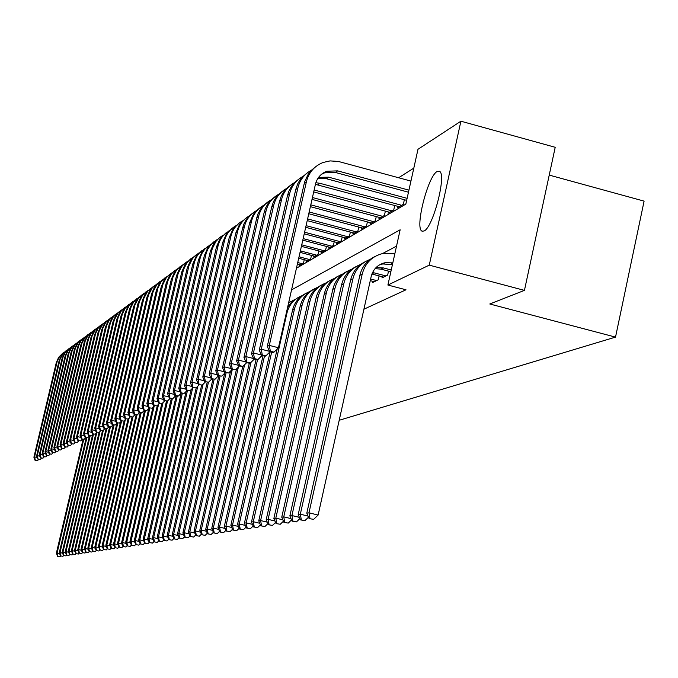 <?xml version="1.0" encoding="UTF-8"?>
<svg xmlns="http://www.w3.org/2000/svg" width="678" height="678" viewBox="0 0 678 678"><rect width="100%" height="100%" fill="white"/><g stroke="black" fill="none" stroke-linecap="round" stroke-linejoin="round"><path stroke-width="1.02" d="M424.047 230.995L422.148 231.173C414.419 229.189 427.818 175.933 437.166 171.492L439.42 171.28C446.971 173.822 433.106 227.655 424.047 230.995M549.222 175.094L644.1 201.129L615.522 337.11L339.203 420.275M413.8 168.152L398.613 177.746M296.447 268.242L405.834 204.112L417.987 149.287L460.904 121.209L429.259 265.14L387.901 285.04L400.147 229.791L291.548 289.896M429.259 265.14L524.441 290.379L555.206 147.296L460.904 121.209M382.231 276.743L381.968 277.929L387.647 275.107L388.528 271.132M372.968 281.37L372.714 282.514L378.231 279.777L379.087 275.921M299.498 264.513L299.278 265.496L303.515 263.005L304.261 259.699M306.6 260.318L306.371 261.327L310.702 258.776L311.473 255.386M313.863 256.021L313.634 257.055L318.075 254.436L318.863 250.962M321.321 251.614L321.084 252.674L325.635 249.996L326.44 246.428M328.966 247.097L328.72 248.182L333.39 245.436L334.212 241.775M336.796 242.461L336.551 243.58L341.348 240.758L342.187 236.995M344.839 237.707L344.585 238.851L349.509 235.961L350.373 232.096M353.094 232.825L352.831 234.003L357.882 231.029L358.772 227.062M361.569 227.808L361.298 229.028L366.484 225.969L367.4 221.892M370.273 222.664L369.993 223.91L375.324 220.774L376.256 216.579M379.214 217.375L378.926 218.655L384.409 215.434L385.367 211.121M388.401 211.934L388.113 213.256L393.74 209.943L394.732 205.502M397.85 206.341L397.554 207.705L403.351 204.298L404.359 199.73M363.916 309.21L405.995 289.794L387.901 285.04M396.528 246.131L382.612 253.538M524.441 290.379L489.787 303.99L615.522 337.11M57.537 556.291L59.961 556.748L57.537 556.291L56.376 553.155L83.089 439.242M56.376 553.155L57.096 553.036L83.741 439.403M57.825 556.248L57.096 553.036L59.63 553.638M60.791 555.935L59.961 556.748M35.044 460.303L37.451 460.701L35.044 460.303L33.9 457.235L56.266 362.713L58.622 357.357L62.723 353.213M33.9 457.235L34.57 456.913L57.215 361.315L59.605 356.45L64.215 352.179M35.315 460.184L34.57 456.913L37.205 457.557M38.832 459.303L37.451 460.701M60.452 555.85L62.901 556.316L60.452 555.85L59.283 552.689L86.275 437.496M59.283 552.689L60.011 552.57L86.937 437.657M60.749 555.807L60.011 552.57L62.588 553.18M63.74 555.485L62.901 556.316M63.418 555.409L65.885 555.875L63.418 555.409L62.232 552.214L89.471 435.903M62.232 552.214L62.978 552.095L90.191 435.869M63.715 555.367L62.978 552.095L65.597 552.723M66.741 555.028L65.885 555.875M66.436 554.96L68.927 555.426L66.436 554.96L65.232 551.739L92.615 434.751M65.232 551.739L65.995 551.612L93.505 434.047M66.741 554.909L65.995 551.612L68.664 552.248M69.8 554.57L68.927 555.426M69.503 554.494L72.021 554.977L69.503 554.494L68.292 551.248L95.818 433.589M68.292 551.248L69.063 551.129L96.785 432.615M69.809 554.451L69.063 551.129L71.783 551.773M72.91 554.096L72.021 554.977M37.765 459.048L40.188 459.447L37.765 459.048L36.604 455.947L59.147 360.628L61.52 355.221L65.664 351.043M36.604 455.947L37.29 455.624L60.113 359.213L63.079 353.577L67.181 349.992M38.036 458.921L37.29 455.624L39.968 456.277M41.595 458.023L40.188 459.447M40.527 457.76L42.977 458.167L40.527 457.76L39.358 454.641L62.079 358.501L64.478 353.052L68.656 348.839M39.358 454.641L40.053 454.311L63.062 357.069L65.495 352.119L70.198 347.763M40.807 457.633L40.053 454.311L42.782 454.972M44.409 456.718L42.977 458.167M43.341 456.464L45.816 456.862L43.341 456.464L42.163 453.311L65.071 356.34L67.486 350.848L71.698 346.594M42.163 453.311L42.867 452.972L66.063 354.891L68.52 349.89L73.275 345.5M43.621 456.328L42.867 452.972L45.646 453.65M47.274 455.396L45.816 456.862M46.206 455.133L48.706 455.54L46.206 455.133L45.011 451.955L68.105 354.145L70.546 348.602L74.792 344.314M45.011 451.955L45.731 451.616L69.114 352.679L71.597 347.628L76.394 343.204M46.494 454.997L45.731 451.616L48.562 452.302M50.189 454.04L48.706 455.54M72.622 554.028L75.165 554.511L72.622 554.028L71.402 550.756L99.073 432.403M71.402 550.756L72.19 550.629L100.056 431.42M72.944 553.985L72.19 550.629L74.953 551.282M76.072 553.612L75.165 554.511M49.113 453.785L51.638 454.192L49.113 453.785L47.909 450.573L71.198 351.907L73.656 346.314L77.945 341.992M47.909 450.573L48.647 450.226L72.224 350.424L75.309 344.577L79.58 340.856M49.409 453.641L48.647 450.226L51.528 450.929M53.147 452.667L51.638 454.192M75.809 553.553L78.377 554.036L75.809 553.553L74.572 550.248L102.471 430.81M74.572 550.248L75.368 550.121L103.378 430.208M76.122 553.502L75.368 550.121L78.19 550.79M79.292 553.129L78.377 554.036M52.079 452.404L54.63 452.819L52.079 452.404L50.867 449.175L74.343 349.636L76.826 343.983L81.148 339.627M50.867 449.175L51.613 448.819L75.385 348.128L78.504 342.221L82.818 338.475M52.384 452.268L51.613 448.819L54.545 449.539M56.172 451.268L54.63 452.819M79.038 553.07L81.64 553.553L79.038 553.07L77.792 549.731L106.014 428.877M77.792 549.731L78.606 549.604L106.793 428.886M79.368 553.019L78.606 549.604L81.479 550.282M82.572 552.629L81.64 553.553M55.104 451.006L57.672 451.421L55.104 451.006L53.867 447.743L77.546 347.314L80.055 341.619L84.419 337.22M53.867 447.743L54.63 447.387L78.606 345.788L81.165 340.593L86.114 336.042M55.41 450.862L54.63 447.387L57.622 448.116M59.24 449.845L57.672 451.421M82.335 552.57L84.962 553.07L82.335 552.57L81.072 549.205L109.616 426.894M81.072 549.205L81.902 549.078L110.37 427.081M82.674 552.528L81.902 549.078L84.835 549.773M85.911 552.121L84.962 553.07M58.172 449.582L60.774 449.997L58.172 449.582L56.935 446.294L80.809 344.958L83.335 339.203L87.742 334.762M56.935 446.294L57.706 445.921L81.885 343.415L85.064 337.39L89.471 333.576M58.486 449.438L57.706 445.921L60.757 446.666M62.368 448.387L60.774 449.997M85.699 552.07L88.343 552.57L85.699 552.07L84.419 548.672L113.285 424.877M84.419 548.672L85.267 548.536L114.048 425.064M86.038 552.019L85.267 548.536L88.242 549.248M89.318 551.604L88.343 552.57M89.115 551.561L91.793 552.062L89.115 551.561L87.826 548.129L116.921 423.275M87.826 548.129L88.682 547.994L117.811 423.004M89.462 551.502L88.682 547.994L91.725 548.714M92.784 551.078L91.793 552.062M92.598 551.036L95.301 551.545L92.598 551.036L91.293 547.578L120.548 421.945M91.293 547.578L92.174 547.434L121.633 420.885L119.404 423.089L116.311 422.631L119.404 423.089M92.954 550.985L92.174 547.434L95.267 548.171M96.318 550.544L95.301 551.545M96.149 550.502L98.878 551.011L96.149 550.502L94.827 547.01L124.243 420.597M94.827 547.01L95.725 546.866L125.362 419.479M96.505 550.451L95.725 546.866L98.878 547.621M99.912 549.994L98.878 551.011M99.768 549.96L102.531 550.477L99.768 549.96L98.429 546.434L128.032 419.131M98.429 546.434L99.344 546.29L129.151 418.097M100.132 549.909L99.344 546.29L102.564 547.061M103.581 549.434L102.531 550.477M103.454 549.409L106.243 549.926L103.454 549.409L102.107 545.849L132.015 417.139M102.107 545.849L103.031 545.705L133.007 416.69M103.827 549.35L103.031 545.705L106.319 546.485M107.319 548.866L106.243 549.926M107.217 548.849L110.031 549.366L107.217 548.849L105.844 545.256L136.117 414.894M105.844 545.256L106.793 545.104L136.998 415.021M107.599 548.79L106.793 545.104L110.15 545.9M111.133 548.29L110.031 549.366M111.048 548.273L113.904 548.799L111.048 548.273L109.667 544.646L140.304 412.588M109.667 544.646L110.633 544.493L141.185 412.809M111.438 548.214L110.633 544.493L114.048 545.307M115.023 547.697L113.904 548.799M114.963 547.688L117.845 548.214L114.963 547.688L113.557 544.019L144.583 410.232M113.557 544.019L114.548 543.866L145.473 410.453M115.353 547.629L114.548 543.866L118.031 544.697M118.989 547.095L117.845 548.214M118.947 547.087L121.862 547.621L118.947 547.087L117.531 543.392L148.753 408.639M117.531 543.392L118.54 543.231L149.855 408.037M119.353 547.027L118.54 543.231L122.099 544.078M152.991 407.088L121.582 542.739L123.023 546.476L125.964 547.019L123.023 546.476L121.862 547.621M121.582 542.739L122.608 542.578L154.262 405.808M123.43 546.417L122.608 542.578L126.244 543.442M127.167 545.841L125.964 547.019M127.176 545.858L130.159 546.4L127.176 545.858L125.718 542.078L157.313 405.503M125.718 542.078L126.769 541.917L158.61 404.207M127.591 545.79L126.769 541.917L130.481 542.798M131.396 545.18L130.159 546.4M61.308 448.133L63.935 448.548L61.308 448.133L60.045 444.81L84.36 341.67L87.208 336.017L91.132 332.271M60.045 444.81L60.834 444.437L85.225 340.992L87.835 335.686L92.886 331.059M61.622 447.98L60.834 444.437L63.944 445.2M65.563 446.912L63.935 448.548M64.495 446.649L67.147 447.073L64.495 446.649L63.223 443.302L87.513 340.11L90.089 334.246L94.573 329.728M63.223 443.302L64.029 442.92L88.623 338.525L91.259 333.169L96.369 328.491M64.817 446.505L64.029 442.92L67.198 443.7M68.809 445.404L67.147 447.073M67.749 445.141L70.427 445.565L67.749 445.141L66.461 441.768L90.954 337.619L93.556 331.703L98.09 327.135M66.461 441.768L67.275 441.378L92.089 336.008L95.369 329.805L99.912 325.881M68.071 444.997L67.275 441.378L70.504 442.166M72.114 443.87L70.427 445.565M71.054 443.607L73.766 444.039L71.054 443.607L69.758 440.2L94.471 335.076L97.09 329.101L101.666 324.499M69.758 440.2L70.588 439.802L95.615 333.449L98.31 327.983L103.531 323.22M71.393 443.454L70.588 439.802L73.885 440.615M75.487 442.302L73.766 444.039M74.427 442.048L77.165 442.471L74.427 442.048L73.114 438.607L98.047 332.491L100.691 326.457L105.319 321.813M73.114 438.607L73.961 438.2L99.217 330.839L102.564 324.499L107.209 320.508M74.775 441.887L73.961 438.2L77.326 439.022M78.928 440.708L77.165 442.471M77.868 440.454L80.64 440.886L77.868 440.454L76.538 436.979L101.692 329.855L104.37 323.762L109.031 319.067M76.538 436.979L77.402 436.564L102.887 328.177L105.632 322.592L110.963 317.736M78.216 440.293L77.402 436.564L80.835 437.412M82.428 439.081L80.64 440.886M81.377 438.827L84.174 439.259L81.377 438.827L80.029 435.318L105.412 327.16L108.107 321.016L112.819 316.27M80.029 435.318L80.911 434.903L106.624 325.465L109.404 319.821L114.794 314.923M81.733 438.658L80.911 434.903L84.411 435.759M85.996 437.429L84.174 439.259M84.953 437.166L87.776 437.607L84.953 437.166L83.589 433.632L109.2 324.423L111.921 318.211L116.684 313.422M83.589 433.632L84.487 433.2L110.429 322.694L113.243 316.999L118.701 312.041M85.318 436.996L84.487 433.2L88.064 434.081M89.64 435.734L87.776 437.607M88.598 435.479L91.454 435.92L88.598 435.479L87.216 431.903L113.065 321.626L115.819 315.355L120.625 310.524M87.216 431.903L88.14 431.471L114.319 319.872L117.819 313.27L122.676 309.109M88.971 435.31L88.14 431.471L91.784 432.361M93.361 434.005L91.454 435.92M92.318 433.751L95.208 434.2L92.318 433.751L90.92 430.149L117.006 318.779L119.786 312.439L124.642 307.558M90.92 430.149L91.861 429.699L118.286 316.999L121.159 311.177L126.735 306.125M92.7 433.581L91.861 429.699L95.581 430.615M97.149 432.25L95.208 434.2M96.115 431.996L99.039 432.437L96.115 431.996L94.7 428.352L121.023 315.863L123.837 309.465L128.744 304.532M94.7 428.352L95.657 427.894L122.328 314.067L125.235 308.176L130.879 303.074M96.496 431.818L95.657 427.894L99.454 428.835M101.022 430.454L99.039 432.437M99.988 430.199L102.946 430.649L99.988 430.199L98.556 426.521L125.133 312.897L127.964 306.431L132.93 301.447M98.556 426.521L99.53 426.055L126.455 311.066L129.396 305.117L135.108 299.956M100.378 430.013L99.53 426.055L103.412 427.013M104.963 428.615L102.946 430.649M131.413 545.222L134.43 545.773L131.413 545.222L129.939 541.408L161.779 403.647M129.939 541.408L131.015 541.239L163.051 402.579M131.846 545.154L131.015 541.239L134.803 542.146M135.719 544.51L134.43 545.773M135.744 544.57L138.795 545.129L135.744 544.57L134.252 540.722L166.474 401.173M134.252 540.722L135.346 540.544L167.576 400.927M136.185 544.502L135.346 540.544L139.219 541.468M140.134 543.815L138.795 545.129M140.168 543.909L143.253 544.468L140.168 543.909L138.651 540.019L171.297 398.528M138.651 540.019L139.77 539.841L172.305 398.774M140.609 543.841L139.77 539.841L143.728 540.781M144.634 543.112L143.253 544.468M144.677 543.231L147.804 543.798L144.677 543.231L143.151 539.298L176.221 395.808M143.151 539.298L144.287 539.112L177.255 396.071M145.134 543.163L144.287 539.112L148.338 540.086M149.236 542.4L147.804 543.798M103.946 428.36L106.929 428.818L103.946 428.36L102.497 424.648L129.574 308.871L132.185 303.329L137.202 298.303M102.497 424.648L103.488 424.174L130.668 308.007L133.642 301.99L139.422 296.778M104.344 428.182L103.488 424.174L107.455 425.157M108.997 426.742L106.929 428.818M107.98 426.496L111.006 426.945L107.98 426.496L106.514 422.741L133.591 306.778L136.49 300.168L141.558 295.091M106.514 422.741L107.531 422.258L134.964 304.888L138.676 297.905L143.829 293.532M108.387 426.301L107.531 422.258L111.582 423.258M113.116 424.835L111.006 426.945M112.099 424.581L115.158 425.038L112.099 424.581L110.616 420.792L137.956 303.617L140.888 296.939L146.007 291.811M110.616 420.792L111.65 420.301L139.354 301.702L142.405 295.54L148.329 290.218M112.514 424.386L111.65 420.301L115.794 421.326M117.319 422.877L115.158 425.038M116.311 422.631L114.802 418.801L142.414 300.396L145.372 293.642L150.55 288.455M114.802 418.801L115.87 418.292L143.838 298.447L147.643 291.303L152.931 286.836M116.735 422.436L115.87 418.292L120.099 419.343M149.296 542.536L152.457 543.112L149.296 542.536L147.745 538.561L181.204 393.282M147.745 538.561L148.906 538.374L182.314 393.282M149.762 542.468L148.906 538.374L153.042 539.366M153.94 541.663L152.457 543.112M120.608 420.64L123.743 421.106L120.608 420.64L119.082 416.767L146.965 297.1L149.957 290.277L155.194 285.031M119.082 416.767L120.167 416.25L148.423 295.125L152.27 287.896L157.618 283.379M121.048 420.436L120.167 416.25L124.506 417.326M125.998 418.843L123.743 421.106M154.008 541.832L157.211 542.417L154.008 541.832L152.431 537.815L186.111 391.469M152.431 537.815L153.626 537.629L187.484 390.435M154.482 541.764L153.626 537.629L157.855 538.637M158.745 540.908L157.211 542.417M125.006 418.597L128.176 419.072L125.006 418.597L123.464 414.69L151.618 293.735L154.643 286.836L159.94 281.539M123.464 414.69L124.566 414.165L153.101 291.726L156.999 284.413L162.423 279.844M125.447 418.394L124.566 414.165L128.998 415.258M130.481 416.758L128.176 419.072M158.822 541.112L162.067 541.697L158.822 541.112L157.228 537.052L191.12 389.63M157.228 537.052L158.449 536.857L192.628 388.121M159.313 541.036L158.449 536.857L162.779 537.891M163.661 540.137L162.067 541.697M129.498 416.512L132.71 416.987L129.498 416.512L127.93 412.563L156.372 290.303L159.432 283.319L164.788 277.963M127.93 412.563L129.066 412.029L157.889 288.252L161.093 281.794L167.322 276.234M129.956 416.309L129.066 412.029L133.6 413.156M135.066 414.631L132.71 416.987M163.754 540.374L167.034 540.968L163.754 540.374L162.135 536.264L196.239 387.757M162.135 536.264L163.381 536.069L197.781 386.223M164.254 540.298L163.381 536.069L167.805 537.129M168.686 539.349L167.034 540.968M134.091 414.385L137.337 414.86L134.091 414.385L132.507 410.393L161.237 286.786L164.322 279.726L169.737 274.31M132.507 410.393L133.659 409.843L162.779 284.701L166.025 278.166L168.441 275.438L172.339 272.548M134.558 414.173L133.659 409.843L138.304 410.995M139.753 412.453L137.337 414.86M168.788 539.62L172.11 540.213L168.788 539.62L167.152 535.467L201.595 385.35M167.152 535.467L168.424 535.264L203.053 384.29M169.297 539.544L168.424 535.264L172.958 536.349M173.822 538.544L172.11 540.213M138.787 412.207L142.075 412.69L138.787 412.207L137.176 408.173L166.203 283.192L169.331 276.048L174.805 270.573M137.176 408.173L138.363 407.614L167.78 281.073L171.068 274.454L173.517 271.692L177.458 268.776M139.261 411.987L138.363 407.614L143.117 408.792M144.55 410.224L142.075 412.69M173.941 538.849L177.305 539.451L173.941 538.849L172.28 534.645L207.205 382.273M172.28 534.645L173.585 534.442L208.46 382.231M174.466 538.764L173.585 534.442L178.221 535.552M179.085 537.722L177.305 539.451M143.592 409.987L146.923 410.461L143.592 409.987L141.956 405.902L171.28 279.514L174.449 272.285L179.992 266.759M141.956 405.902L143.168 405.325L172.89 277.361L176.229 270.658L179.645 267.039L182.704 264.912M144.075 409.758L143.168 405.325L148.041 406.537M149.448 407.936L146.923 410.461M179.212 538.052L182.628 538.663L179.212 538.052L177.526 533.806L212.943 379.112M177.526 533.806L178.856 533.594L214.146 379.417M179.746 537.976L178.856 533.594L183.611 534.739M184.458 536.874L182.628 538.663M148.507 407.707L151.88 408.19L148.507 407.707L146.846 403.579L176.483 275.751L179.678 268.446L185.289 262.844M146.846 403.579L148.092 402.986L178.128 273.565L181.501 266.776L184.018 263.945L188.069 260.962M148.999 407.47L148.092 402.986L153.075 404.232M154.465 405.605L151.88 408.19M184.611 537.247L188.06 537.866L184.611 537.247L182.899 532.95L218.825 375.858M182.899 532.95L184.263 532.73L220.053 376.171M185.153 537.162L184.263 532.73L189.128 533.908M189.967 536.01L188.06 537.866M153.533 405.376L156.957 405.859L153.533 405.376L151.855 401.198L181.797 271.903L185.035 264.505L190.713 258.852M151.855 401.198L153.126 400.596L183.475 269.683L186.899 262.801L190.408 259.098L193.561 256.92M154.042 405.139L153.126 400.596L158.237 401.876M159.601 403.215L156.957 405.859M190.137 536.417L193.637 537.044L190.137 536.417L188.399 532.069L224.689 373.222M188.399 532.069L189.789 531.849L226.105 372.832M190.696 536.332L189.789 531.849L194.781 533.052M195.611 535.12L193.637 537.044M158.686 402.986L162.152 403.478L158.686 402.986L156.982 398.766L187.247 267.971L190.518 260.479L196.264 254.759M156.982 398.766L158.279 398.147L188.959 265.7L192.425 258.733L195.018 255.835L199.179 252.784M159.203 402.74L158.279 398.147L163.517 399.461M164.864 400.766L162.152 403.478M195.789 535.569L199.34 536.205L195.789 535.569L194.027 531.171L230.571 371.044M194.027 531.171L195.459 530.95L232.308 369.4M196.366 535.484L195.459 530.95L200.569 532.179M201.383 534.213L199.34 536.205M163.957 400.545L167.466 401.037L163.957 400.545L162.228 396.274L192.815 263.937L196.128 256.36L201.951 250.563M162.228 396.274L163.559 395.638L194.569 261.632L196.637 256.776L198.9 253.538L204.934 248.555M164.491 400.291L163.559 395.638L168.924 396.986M170.246 398.266L167.466 401.037M201.578 534.705L205.18 535.34L201.578 534.705L199.798 530.255L236.588 368.824M199.798 530.255L201.256 530.018L238.393 367.035M202.171 534.611L201.256 530.018L206.493 531.281M207.298 533.281L205.18 535.34M169.356 398.037L172.915 398.537L169.356 398.037L167.602 393.723L198.527 259.81L201.883 252.14L207.765 246.275M167.602 393.723L168.966 393.071L200.315 257.462L201.781 253.716L204.714 249.258L210.824 244.216M169.898 397.783L168.966 393.071L174.466 394.452M175.763 395.698L172.915 398.537M207.519 533.815L211.163 534.459L207.519 533.815L205.705 529.306L242.766 366.484M205.705 529.306L207.205 529.069L244.605 364.739M208.121 533.722L207.205 529.069L212.578 530.365M213.367 532.323L211.163 534.459M300.507 264.776L297.413 263.962M302.269 263.734L297.735 262.547M174.89 395.477L178.492 395.977L174.89 395.477L173.102 391.104L204.375 255.581L207.765 247.809L213.731 241.885M173.102 391.104L174.5 390.443L206.197 253.191L207.688 249.394L210.655 244.877L216.867 239.766M175.449 395.215L174.5 390.443L180.153 391.859M181.424 393.062L178.492 395.977M213.604 532.9L217.299 533.552L213.604 532.9L211.756 528.34L249.292 363.272M211.756 528.34L213.29 528.094L250.962 362.399M214.214 532.806L213.29 528.094L218.808 529.425M219.579 531.34L217.299 533.552M307.626 260.589L298.71 258.242M309.431 259.521L299.032 256.784M180.56 392.842L184.213 393.35L180.56 392.842L178.746 388.426L210.358 251.25L213.799 243.377L219.841 237.376M178.746 388.426L180.179 387.748L212.231 248.809L215.901 241.453L219.672 237.512L223.054 235.215M181.128 392.579L180.179 387.748L185.975 389.206M187.213 390.367L184.213 393.35M219.833 531.967L223.587 532.628L219.833 531.967L217.96 527.348L256.072 359.552M217.96 527.348L219.536 527.103L257.547 359.704M220.469 531.874L219.536 527.103L225.198 528.467M225.952 530.332L223.587 532.628M314.923 256.292L300.032 252.369M316.779 255.208L300.371 250.885M186.365 390.147L190.077 390.664L186.365 390.147L184.526 385.68L216.502 246.809L219.986 238.834L226.096 232.757M184.526 385.68L186.001 384.977L218.418 244.317L220.604 239.19L223.003 235.783L229.393 230.545M186.959 389.875L186.001 384.977L191.95 386.477M193.162 387.596L190.077 390.664M226.232 531.01L230.037 531.671L226.232 531.01L224.333 526.34L263.03 355.713M224.333 526.34L225.944 526.077L264.488 356.086M226.884 530.916L225.944 526.077L231.749 527.484M232.495 529.298L230.037 531.671M322.406 251.894L301.396 246.351M324.304 250.784L301.744 244.826M192.332 387.384L196.095 387.901L192.332 387.384L190.459 382.858L222.799 242.258L226.325 234.181L232.52 228.028M190.459 382.858L191.967 382.146L224.393 241.097C226.088 234.3 229.927 229.189 235.902 225.757M192.933 387.104L191.967 382.146L198.086 383.689M199.256 384.757L196.095 387.901M232.791 530.027L236.656 530.696L232.791 530.027L230.859 525.297L270.166 351.755M230.859 525.297L232.52 525.026L271.666 352.136M288.608 302.905L294.498 299.693M288.675 302.6L290.718 301.49M233.461 529.925L232.52 525.026L238.478 526.475M239.207 528.23L236.656 530.696M330.076 247.385L302.795 240.173M332.017 246.241L303.151 238.605M198.442 384.553L202.264 385.07L198.442 384.553L196.544 379.968L229.249 237.58L232.825 229.401L239.105 223.172M196.544 379.968L198.086 379.239L230.893 236.402C232.613 229.503 236.512 224.316 242.571 220.85M199.061 384.265L198.086 379.239L204.375 380.824M205.51 381.841L202.264 385.07M239.52 529.018L243.444 529.696L239.52 529.018L237.563 524.221L277.192 349.001M237.563 524.221L239.258 523.95L286.947 313.05C289.108 304.651 294.125 298.862 302.007 295.693M287.557 307.549L292.074 301.702L298.134 297.54M240.207 528.916L239.258 523.95L245.385 525.433M246.089 527.145L243.444 529.696M337.941 242.758L304.227 233.825M339.941 241.588L304.591 232.215M204.714 381.646L208.595 382.163L204.714 381.646L202.79 377.002L235.876 232.791L239.495 224.503L245.86 218.197M202.79 377.002L204.375 376.256L237.563 231.579C239.309 224.571 243.258 219.316 249.419 215.807M205.349 381.35L204.375 376.256L210.833 377.883M211.926 378.849L208.595 382.163M246.436 527.984L250.419 528.67L246.436 527.984L244.436 523.128L292.54 310.16C294.455 302.515 298.845 296.956 305.736 293.481M244.436 523.128L246.182 522.848L294.43 309.185C296.617 300.659 301.718 294.786 309.719 291.582M247.139 527.874L246.182 522.848L252.479 524.374M253.157 526.018L250.419 528.67M346.009 238.012L305.702 227.308M348.06 236.808L306.075 225.655M211.155 378.663L215.087 379.188L211.155 378.663L209.197 373.959L242.673 227.876L243.86 224.096L246.343 219.477L249.733 215.511L252.792 213.087M209.197 373.959L210.824 373.188L244.402 226.63C246.173 219.519 250.19 214.189 256.454 210.638M211.807 378.358L210.824 373.188L217.46 374.866M218.511 375.781L215.087 379.188M253.53 526.916L257.572 527.611L253.53 526.916L251.496 522.001L300.168 306.21C302.108 298.464 306.566 292.828 313.541 289.311M251.496 522.001L253.292 521.713L302.108 305.21C304.329 296.557 309.507 290.608 317.635 287.37M254.25 526.806L253.292 521.713L259.767 523.28M260.42 524.865L257.572 527.611M354.297 233.139L307.219 220.621M356.399 231.901L307.6 218.918M217.765 375.595L221.765 376.121L217.765 375.595L215.774 370.841L249.648 222.825L253.369 214.307L256.809 210.299L259.903 207.841M215.774 370.841L217.443 370.044L251.428 221.545C253.225 214.324 257.309 208.917 263.666 205.332M218.435 375.281L217.443 370.044L224.274 371.773M225.282 372.629L221.765 376.121M260.818 525.823L264.929 526.526L260.818 525.823L258.75 520.84L308.007 302.159C309.965 294.303 314.482 288.591 321.558 285.031M258.75 520.84L260.598 520.543L309.999 301.134C312.253 292.337 317.507 286.311 325.762 283.04M261.564 525.713L260.598 520.543L267.251 522.162M267.886 523.679L264.929 526.526M362.806 228.139L308.77 213.739M364.967 226.867L309.168 211.985M224.562 372.442L228.622 372.976L224.562 372.442L222.528 367.629L256.818 217.646L258.038 213.756L260.589 209.01L264.073 204.942L267.217 202.451M222.528 367.629L224.249 366.806L258.64 216.324C260.471 208.994 264.615 203.51 271.081 199.874M225.249 372.12L224.249 366.806L231.283 368.595M232.24 369.383L228.622 372.976M268.31 524.704L272.48 525.416L268.31 524.704L266.208 519.653L316.058 297.998C318.041 290.023 322.618 284.235 329.796 280.633M266.208 519.653L268.107 519.348L318.101 296.939C320.389 288.006 325.728 281.895 334.11 278.59M269.073 524.586L268.107 519.348L274.954 521.009M275.556 522.458L272.48 525.416M371.536 223.003L310.371 206.663M373.764 221.698L310.778 204.858M231.537 369.205L235.664 369.747L231.537 369.205L229.478 364.323L264.183 212.316L265.42 208.375L268.005 203.561L270.573 200.391L274.726 196.917M229.478 364.323L231.24 363.484L266.056 210.96C267.912 203.51 272.124 197.951 278.7 194.272M232.249 368.883L231.24 363.484L238.478 365.323M239.385 366.052L235.664 369.747M276.014 523.552L280.251 524.272L276.014 523.552L273.87 518.424L324.33 293.718C326.338 285.633 330.983 279.768 338.254 276.115M273.87 518.424L275.819 518.119L326.432 292.633C328.754 283.557 334.178 277.353 342.704 274.022M276.794 523.433L275.819 518.119L282.87 519.831M283.446 521.196L280.251 524.272M380.519 217.723L312.016 199.383M382.799 216.375L312.439 197.535M238.715 365.883L242.902 366.425L239.444 365.544L238.715 365.883L236.614 360.933L271.751 206.841L273.556 201.569L275.624 197.959L279.209 193.781L282.446 191.221M236.614 360.933L238.427 360.077L273.675 205.451C275.556 197.874 279.844 192.23 286.531 188.509M239.444 365.544L238.427 360.077L245.885 361.967M246.733 362.62L242.902 366.425M376.612 280.582L370.629 279.014M374.315 281.726L370.264 280.658M283.929 522.365L288.243 523.094L283.929 522.365L281.751 517.17L332.83 289.32C334.864 281.116 339.576 275.166 346.958 271.471M281.751 517.17L283.76 516.848L334.991 288.201C337.356 278.98 342.865 272.683 351.526 269.319M284.735 522.238L283.76 516.848L291.015 518.619M291.557 519.907L288.243 523.094M389.74 212.299L313.711 191.899M392.087 210.917L314.143 189.993M246.097 362.459L249.597 363.349L250.351 363.01L246.843 362.111L246.097 362.459L243.953 357.45L279.531 201.213L281.362 195.866L283.455 192.205L287.099 187.967L290.379 185.374M243.953 357.45L245.826 356.56L281.506 199.79C283.421 192.086 287.777 186.348 294.583 182.585M246.843 362.111L245.826 356.56L253.504 358.518M254.292 359.094L250.351 363.01M385.977 275.938L372.586 272.463M383.612 277.107L371.917 274.031M292.082 521.145L296.464 521.882L292.082 521.145L289.862 515.873L341.576 284.802C343.644 276.471 348.416 270.437 355.908 266.691M289.862 515.873L291.921 515.543L343.805 283.65C346.195 274.276 351.806 267.886 360.611 264.479M292.913 521.018L291.921 515.543L299.405 517.365M299.913 518.568L296.464 521.882M399.232 206.714L315.414 184.348M401.647 205.298L319.94 183.314L315.855 182.704M253.682 358.942L257.233 359.849L258.013 359.493L254.453 358.586L253.682 358.942L251.504 353.865L287.531 195.425L288.82 191.315L291.515 186.281L295.21 181.984L298.54 179.356M251.504 353.865L253.428 352.95L289.565 193.959C291.515 186.128 295.947 180.306 302.871 176.492M254.453 358.586L253.428 352.95L261.344 354.967M262.072 355.467L258.013 359.493M391.24 269.997L383.443 267.937L376.036 267.573M390.85 271.751L381.044 269.158L375.07 268.624M300.464 519.882L304.922 520.636L300.464 519.882L298.201 514.543L350.577 280.15C352.67 271.692 357.518 265.573 365.111 261.776M298.201 514.543L300.329 514.204L352.865 278.963C355.297 269.429 361.001 262.945 369.959 259.505M301.32 519.755L300.329 514.204L308.032 516.085M308.507 517.195L304.922 520.636M406.673 200.349L326.449 178.729L317.77 178.551M407.114 198.34L328.652 177.178L318.567 177.373M261.496 355.323L265.098 356.238L265.895 355.874L262.293 354.95L261.496 355.323L259.276 350.17L295.761 189.476L297.65 183.958L299.803 180.195L302.532 176.839L306.939 173.17M259.276 350.17L261.259 349.229L297.862 187.959C299.837 179.992 304.346 174.085 311.397 170.229M262.293 354.95L261.259 349.229L269.42 351.314M270.081 351.729L265.895 355.874M392.418 264.674L382.782 263.937L379.256 265.005M392.816 262.869L385.223 262.674C377.866 264.42 373.197 269.03 371.188 276.505L318.118 515.051L313.634 519.348L309.1 518.594L313.634 519.348M309.1 518.594L306.795 513.17L359.84 275.353C361.959 266.768 366.874 260.555 374.595 256.716M306.795 513.17L308.982 512.822L362.196 274.132C365.145 263.081 372.044 256.191 382.884 253.479L394.833 253.75M309.982 518.458L308.982 512.822L318.118 515.051M269.539 351.594L273.192 352.526L274.014 352.145L270.361 351.212L269.539 351.594L267.285 346.365L269.319 345.399L306.397 181.78C308.795 172.441 314.372 166 323.126 162.466L330.101 160.898L338.483 161.474L410.936 181.085M408.47 192.213L335.347 172.458L324.609 172.839L321.397 174.365M408.936 190.145L337.619 170.864L326.838 171.246C320.872 173.568 317.075 177.89 315.448 184.221L278.463 347.746L274.014 352.145M267.285 346.365L304.608 181.907L308.337 173.924L311.109 170.517L315.584 166.796M270.361 351.212L269.319 345.399L278.463 347.746M56.266 362.713L56.977 362.196M59.147 360.628L59.876 360.094M62.079 358.501L62.825 357.967M65.071 356.34L65.825 355.797M68.105 354.145L68.876 353.594M71.198 351.907L71.978 351.348M74.343 349.636L75.139 349.06M77.546 347.314L78.36 346.729M80.809 344.958L81.631 344.365M84.131 342.56L84.97 341.949M87.513 340.11L88.369 339.492M90.954 337.619L91.827 336.983M94.471 335.076L95.361 334.432M98.047 332.491L98.954 331.839M101.692 329.855L102.615 329.186M105.412 327.16L106.353 326.482M109.2 324.423L110.158 323.728M113.065 321.626L114.04 320.923M117.006 318.779L118.006 318.058M121.023 315.863L122.04 315.134M125.133 312.897L126.167 312.151M129.32 309.871L130.379 309.1M133.591 306.778L134.676 305.998M137.956 303.617L139.066 302.82M142.414 300.396L143.541 299.583M146.965 297.1L148.118 296.269M151.618 293.735L152.796 292.888M156.372 290.303L157.576 289.43M161.237 286.786L162.466 285.896M166.203 283.192L167.458 282.277M171.28 279.514L172.568 278.582M176.483 275.751L177.797 274.802M181.797 271.903L183.153 270.929M187.247 267.971L188.628 266.971M192.815 263.937L194.23 262.911M198.527 259.81L199.976 258.759M204.375 255.581L205.858 254.504M210.358 251.25L211.883 250.148M216.502 246.809L218.062 245.682M222.799 242.258L224.393 241.097M229.249 237.58L230.893 236.402M286.226 313.422L286.947 313.05M235.876 232.791L237.563 231.579M292.54 310.16L294.43 309.185M242.673 227.876L244.402 226.63M300.168 306.21L302.108 305.21M249.648 222.825L251.428 221.545M308.007 302.159L309.999 301.134M256.818 217.646L258.64 216.324M316.058 297.998L318.101 296.939M264.183 212.316L266.056 210.96M324.33 293.718L326.432 292.633M271.751 206.841L273.675 205.451M332.83 289.32L334.991 288.201M279.531 201.213L281.506 199.79M372.027 273.759L373.968 272.768M341.576 284.802L343.805 283.65M317.804 184.814L319.94 183.314M287.531 195.425L289.565 193.959M381.044 269.158L383.443 267.937M350.577 280.15L352.865 278.963M326.449 178.729L328.652 177.178M295.761 189.476L297.862 187.959M390.731 264.225L392.748 263.191M359.84 275.353L362.196 274.132M335.347 172.458L337.619 170.864M304.236 183.34L306.397 181.78M422.148 231.173L422.708 231.325M382.782 263.937L385.223 262.674M324.609 172.839L326.838 171.246"/></g></svg>
